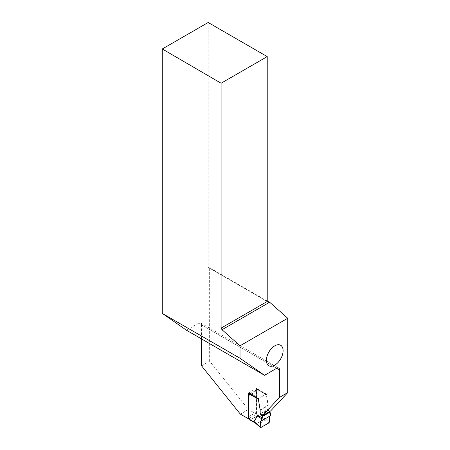 <?xml version="1.0" encoding="UTF-8"?>
<svg xmlns="http://www.w3.org/2000/svg" width="450" height="450" viewBox="0 0 450 450"><rect width="100%" height="100%" fill="white"/><g stroke="black" fill="none" stroke-linecap="round" stroke-linejoin="round"><path stroke-width="0.34" stroke-dasharray="2.25 1.69" d="M270.647 415.598L269.415 416.306M248.586 416.728L256.421 412.206L257.507 414.996L257.164 416.087L263.368 419.67L256.517 423.529L260.927 427.494M257.58 415.631L250.026 419.991L257.164 416.087M248.586 395.752L256.421 391.23L257.507 389.683L257.164 389.486L250.442 393.368L258.941 398.278L265.719 394.363L266.338 394.785L265.719 394.363M249.671 394.211L257.58 389.464L265.663 394.397M250.026 393.823L250.442 393.368M269.719 411.48L268.667 410.428L260.831 414.951L261.208 415.327M268.667 410.428L268.116 409.207L260.28 413.736L260.831 414.951M260.28 413.736L260.28 410.226L268.116 405.703L268.076 405.236L266.338 394.785L257.507 389.683M258.362 399.229L260.28 410.226M255.606 423.264L256.528 423.574M255.454 423.124L256.517 423.529M256.421 391.23L256.421 412.206M258.502 399.308L258.941 398.278M268.976 422.843L263.34 419.586L256.596 423.517L254.717 422.432M269.691 421.56L261.877 417.004L263.419 419.597M270.551 413.73L265.298 411.435L270.045 412.802M268.116 409.207L268.116 405.703M270.096 412.988L265.343 411.486L261.832 416.959L263.34 419.591M270.506 413.572L266.231 411.564M257.507 414.996L262.384 417.651M274.748 365.147A11.829 6.829 120 0 0 283.101 350.674M201.572 365.873L209.638 361.215L248.428 409.472L256.539 414.152L249.227 418.376M248.428 409.472L240.362 414.129M256.539 414.152L256.539 388.35L266.338 394.009L268.194 405.169A2.621 1.513 60 0 1 268.234 405.636L268.234 409.146A1.176 0.681 -120 0 0 268.779 410.361L270.624 410.963M209.638 361.215L209.638 267.756L267.221 301.005M201.572 324.923A4.196 2.424 120 0 0 200.706 322.999A4.196 2.424 120 0 0 198.607 323.207L276.683 368.286L201.572 324.923L201.572 338.946M186.458 330.221L198.607 323.207M208.159 22.5L208.159 267.373L209.087 267.907L209.638 267.756M267.221 301.472L208.159 267.373M269.077 302.546L209.087 267.907M248.473 393.007L256.539 388.35M258.266 398.666L266.338 394.009M260.972 415.282L269.044 410.625M260.004 421.611L264.954 425.166M261.832 416.959L265.298 411.435M260.241 409.759L268.076 405.236M260.123 409.826L268.194 405.169M260.168 410.293L268.234 405.636M260.168 413.803L268.234 409.146M260.713 415.018L268.779 410.361M255.375 423.051L255.673 423.253M257.558 389.447L266.113 394.386M200.706 322.999L278.781 368.077"/><path stroke-width="0.67" d="M261.697 418.843L261.602 420.817L270.647 415.598L270.551 413.73L269.798 411.559L261.962 416.087L262.209 417.324L257.462 415.963L261.697 418.843L257.501 416.008L254.036 421.532L255.606 423.264M261.748 418.624L262.209 417.324M261.602 420.817L269.415 416.306L269.691 421.56L268.976 422.843L260.927 427.494L260.218 427.033L260.927 427.489M260.488 421.459C260.764 423.281 259.408 427.151 260.927 427.489L268.976 422.843C269.747 420.688 269.893 418.506 269.415 416.306L260.488 421.459L260.218 427.033L253.997 421.481L255.594 423.202M250.026 393.823L248.586 395.752L248.586 416.728L250.026 419.991L254.717 422.432M261.962 416.087L261.208 415.327M262.159 417.566L258.396 416.087M249.671 419.518L254.503 422.201M267.221 301.005L270.191 302.715L287.719 318.257L287.719 392.642L279.647 397.299L279.647 370.001L276.683 368.286L264.532 375.3L186.458 330.221L162.281 313.402L240.019 358.245L264.532 375.3M287.719 318.257L240.019 345.797L240.019 358.245M276.683 368.286A4.196 2.424 -60 0 1 278.781 368.077A4.196 2.424 -60 0 1 279.647 370.001M283.101 350.685L283.101 350.662A11.829 6.829 120 0 0 283.101 350.662A11.829 6.829 120 0 0 274.736 345.831A11.829 6.829 120 0 0 266.366 360.321A11.829 6.829 120 0 0 274.736 365.152A11.829 6.829 120 0 0 274.748 365.147A11.801 6.812 -60 0 1 266.411 360.321A11.801 6.812 -60 0 1 274.753 345.864A11.801 6.812 -60 0 1 283.101 350.685A11.801 6.812 -60 0 1 274.753 365.141L274.736 365.152M249.227 418.376L248.473 418.809L240.362 414.129L201.572 365.873L201.572 338.946M287.719 392.642L270.624 410.963L262.558 415.62L260.713 415.018A1.176 0.681 -120 0 1 260.168 413.803L260.168 410.293A2.621 1.513 60 0 0 260.123 409.826L258.266 398.666L248.473 393.007L248.473 418.809M279.647 397.299L262.558 415.62M162.281 48.983L208.159 22.5L267.221 56.604L221.091 83.233L162.281 48.983L162.281 313.402M221.091 83.233L221.091 328.106L222.013 329.715L240.019 345.797M222.013 329.715L269.077 302.546L267.221 301.472L267.221 56.604M221.091 328.106L267.221 301.472M270.191 302.715L269.077 302.546M270.045 412.104L262.209 416.627M253.997 421.481L257.462 415.963M249.671 394.211L258.362 399.229M260.364 427.5L255.184 422.887M255.454 423.124L250.048 420.002"/></g></svg>
